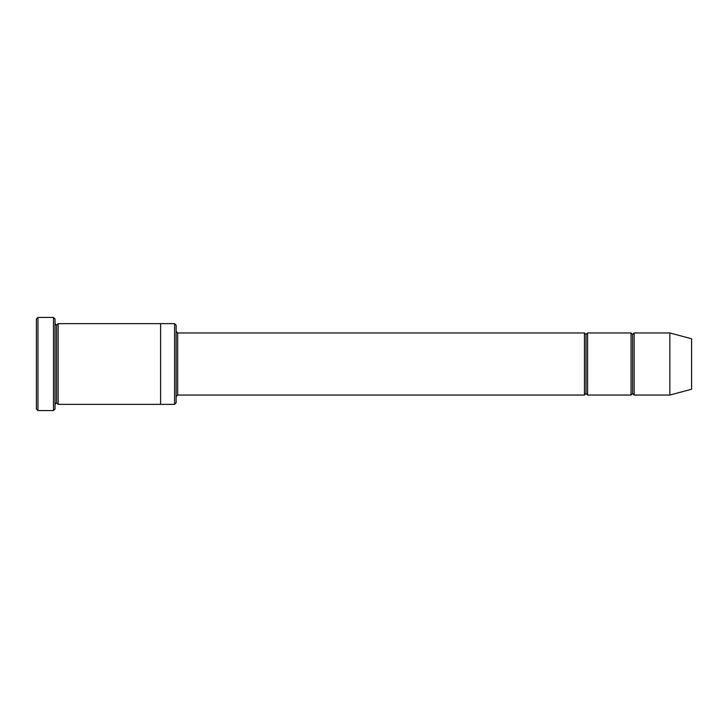<?xml version="1.0" encoding="UTF-8"?>
<svg xmlns="http://www.w3.org/2000/svg" width="728" height="728" viewBox="0 0 728 728"><rect width="100%" height="100%" fill="white"/><g stroke="black" fill="none" stroke-linecap="round" stroke-linejoin="round"><path stroke-width="1.09" d="M177.687 395.049L176.131 396.605L177.687 395.049L584.466 395.049L586.022 393.502L586.022 334.498L584.466 332.951L584.466 395.049L584.466 332.951L586.022 334.498L587.578 332.951L587.578 395.049L586.022 393.502L584.466 395.049L177.687 395.049L177.687 332.951L177.687 395.049M176.131 331.395L177.687 332.951L584.466 332.951L177.687 332.951L176.131 331.395M36.4 318.973L36.4 409.027L37.956 410.574L37.956 317.426L36.4 318.973L37.956 317.426L37.956 410.574L53.481 410.574L55.028 409.027L55.028 318.973L53.481 317.426L53.481 410.574L53.481 317.426L37.956 317.426L53.481 317.426L55.028 318.973L55.028 409.027L53.481 410.574L37.956 410.574L36.4 409.027L36.4 318.973M176.131 402.811L176.131 325.189L174.583 323.632L174.583 404.368L176.131 402.811L174.583 404.368L174.583 323.632L58.14 323.632L58.14 404.368L56.584 402.811L56.584 325.189L55.028 323.632L56.584 325.189L58.14 323.632L160.606 323.632L160.606 404.368L174.583 404.368L160.606 404.368L160.606 323.632L174.583 323.632L176.131 325.189L176.131 402.811M669.86 395.049L669.86 332.951L634.152 332.951L634.152 395.049L669.86 395.049L691.6 389.225L691.6 338.775L669.86 332.951L669.86 395.049L634.152 395.049L632.605 393.502L632.605 334.498L631.049 332.951L631.049 395.049L632.605 393.502L631.049 395.049L631.049 332.951L632.605 334.498L634.152 332.951L632.605 334.498L632.605 393.502L634.152 395.049L634.152 332.951L669.86 332.951L691.6 338.775L691.6 389.225L669.86 395.049M55.028 404.368L56.584 402.811L55.028 404.368M58.14 404.368L160.606 404.368L58.14 404.368L58.14 323.632L56.584 325.189L56.584 402.811L58.14 404.368M631.049 332.951L587.578 332.951L631.049 332.951M587.578 395.049L631.049 395.049L587.578 395.049L587.578 332.951L586.022 334.498L586.022 393.502L587.578 395.049"/></g></svg>
